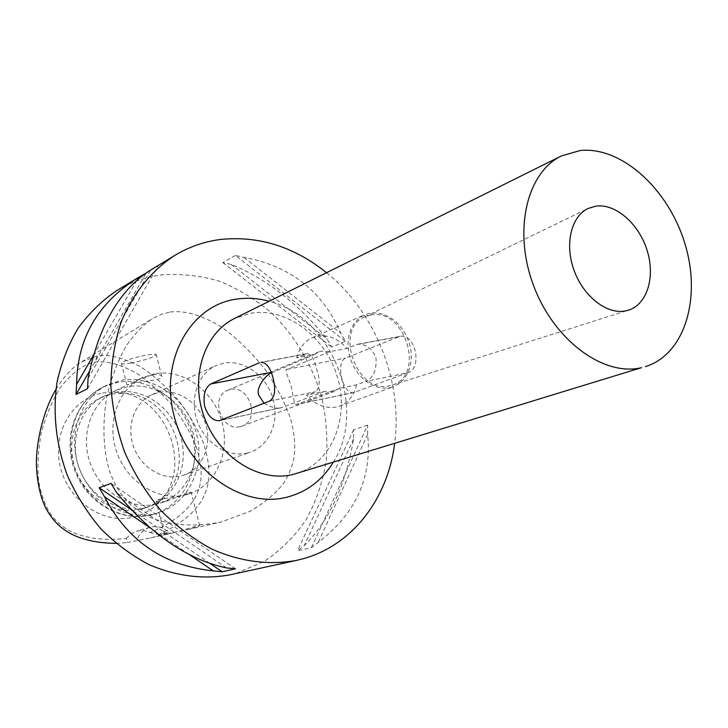 <?xml version="1.0" encoding="UTF-8"?>
<svg xmlns="http://www.w3.org/2000/svg" width="728" height="728" viewBox="0 0 728 728"><rect width="100%" height="100%" fill="white"/><g stroke="black" fill="none" stroke-linecap="round" stroke-linejoin="round"><path stroke-width="0.55" stroke-dasharray="3.64 2.73" d="M126.353 538.483L130.831 534.006L136.354 531.285C140.941 530.002 145.464 530.412 149.913 532.541C173.364 522.704 185.877 511.839 193.957 499.918C202.339 485.157 203.713 471.125 196.369 447.047C191.864 435.116 184.075 421.485 173.027 406.16C160.269 391.719 147.966 380.653 136.1 372.964C119.501 363.991 105.769 360.424 94.886 362.253C84.048 364.091 72.8 372.172 61.152 386.513C53.39 398.089 46.774 413.349 41.305 432.277C37.965 451.642 37.11 468.104 38.73 481.645C43.798 508.071 52.68 520.757 68.596 530.357C82.71 537.437 100.264 541.104 126.353 538.483L127.3 542.551L153.144 537.328L168.76 532.232C163.054 527.154 156.738 525.516 149.841 527.309C143.607 529.32 139.248 533.679 136.764 540.376M102.566 392.974L114.523 392.137C165.11 392.119 195.313 467.877 158.595 502.675C151.597 509.837 143.261 514.641 133.588 517.071C103.704 524.797 68.587 501.455 60.406 467.185C51.77 433.014 72.345 398.207 102.566 392.974M149.913 532.541L158.404 534.634L168.76 532.232M158.404 534.634C181.527 524.151 194.239 512.485 202.12 499.881C210.301 484.375 211.639 468.768 203.522 443.316C198.517 430.557 190.254 416.334 178.724 400.664C165.629 386.022 152.916 374.756 140.604 366.866C123.187 357.63 108.745 353.99 97.261 355.937L81.672 361.871C72.745 366.976 64.164 376.149 55.947 389.389M116.052 543.379L127.3 542.551M173.764 532.678C185.176 529.656 200.864 524.306 199.681 525.753L190.954 528.801L164.483 534.434L173.764 532.678M170.143 312.021C183.32 310.419 199.872 313.968 221.103 326.763C236.209 337.555 250.769 351.633 264.792 369.005C276.877 386.968 285.503 403.649 290.672 419.028C297.852 447.629 295.523 463.818 283.738 483.001C276.376 492.82 265.283 502.229 250.459 511.211L220.921 522.085C193.948 527.445 169.133 524.924 151.733 518.036C130.112 507.78 119.001 495.531 109.992 472.426C103.895 453.762 101.665 426.89 106.852 396.432C111.784 376.467 118.473 359.259 126.918 344.799C135.535 332.86 144.044 324.124 152.452 318.6L161.425 314.287L170.143 312.021M230.002 574.829L236.791 573.136L264.246 561.397C280.835 550.222 294.858 536.236 306.315 519.437C316.07 501.41 322.704 481.936 326.208 461.024C327.864 439.703 326.344 418.382 321.658 397.06C312.203 365.065 295.941 337.428 272.882 314.159C256.738 300.191 239.121 289.271 220.029 281.408C200.428 275.53 180.644 273.4 160.697 275.011C145.09 277.195 130.43 282.4 116.698 290.636M326.572 272.718C375.357 312.003 403.012 381.372 394.64 443.443M235.444 255.437L222.823 262.581L231.24 264.446C265.911 278.496 297.87 303.33 327.099 338.975L331.713 347.092L345.4 341.323L340.731 333.096C322.659 291.227 290.399 265.975 243.944 257.357L235.444 255.437L345.4 341.323M367.649 425.17L353.599 429.829L353.535 439.011C345.736 484.966 329.311 520.52 304.259 545.654L297.524 550.778L311.438 547.62L318.218 542.442C355.664 513.686 372.135 477.695 367.613 434.461L367.649 425.17L311.438 547.62M145.309 273.573L158.149 265.875L150.723 270.015M333.306 462.235C368.004 408.272 331.44 316.562 269.142 301.274M296.387 473.546C331.513 462.844 349.577 418.709 337.71 378.105C326.29 337.401 287.205 307.216 251.087 313.158L234.562 318.473M407.744 372.763L353.662 392.556C343.207 395.213 334.862 361.871 345.664 358.067L399.899 336.372C415.633 333.042 422.686 368.55 407.744 372.763L365.756 381.381C373.382 377.805 376.786 369.979 375.985 357.903C372.181 348.557 366.139 343.998 357.839 344.208L346.938 348.448L329.502 351.715L321.603 351.06L318.746 351.915L314.733 354.481L296.742 357.858L307.152 353.653C311.329 353.935 314.523 359.204 316.726 369.442C320.457 380.753 320.029 388.17 315.452 391.7L306.515 395.131L324.461 391.427L332.387 391.955L339.193 388.397L356.584 384.812L365.756 381.381M370.679 314.996C405.077 307.307 426.007 375.73 391.983 385.121L389.589 385.758C356.92 394.749 333.433 329.393 364.774 316.871L370.679 314.996M390.099 387.66L393.284 386.759L399.117 383.702L404.031 379.106L407.807 373.209L410.283 366.275L411.356 358.64L410.983 350.641L409.191 342.651L406.06 335.007L401.729 328.064L396.387 322.14L390.281 317.49L383.674 314.35L376.867 312.858L370.17 313.113L364.582 314.787L359.077 318.136L354.472 322.95L350.987 329.001L348.794 336.045L347.984 343.752L348.621 351.779L350.669 359.75L354.045 367.294L358.586 374.074L364.073 379.779L370.27 384.138L376.867 386.968L383.583 388.161L390.099 387.66M296.742 357.858C299.153 348.13 304.304 341.432 312.212 337.765L317.663 336.109C328.565 334.625 338.329 338.738 346.938 348.448M356.584 384.812C354.136 395.459 348.43 402.557 339.466 406.115L336.363 407.007C325.443 408.918 315.488 404.959 306.515 395.131M329.502 351.715L287.56 369.223C283.374 368.896 289.68 379.252 291.764 388.743C293.348 399.035 294.722 404.34 295.877 404.659L339.193 388.397M324.461 391.427L282.355 407.416L220.174 420.438M264.091 403.248C271.589 407.48 277.268 408.981 281.135 407.744L282.355 407.416M271.408 372.854L314.733 354.481M240.104 426.681C221.385 431.768 209.573 396.778 227.791 390.263L230.503 389.435C249.54 384.739 260.724 420.083 242.078 426.098L240.104 426.681M246.929 453.162L250.423 452.17C269.806 445.582 279.789 420.793 272.845 398.198C266.139 375.53 243.871 359.368 223.733 363.154L215.907 365.602C197.961 373.564 189.253 398.571 197.243 420.866C205.023 443.216 227.737 457.721 246.929 453.162M159.286 392.383C178.533 388.625 199.654 403.458 205.824 424.551C212.23 445.582 202.402 468.805 183.838 475.12L180.489 476.076C162.126 480.48 140.659 467.194 133.47 446.464C126.081 425.798 134.607 402.402 151.797 394.767L159.286 392.383M154.564 373.746L142.388 377.696C117.927 389.171 106.006 423.123 117.026 452.916C127.782 482.8 158.959 501.528 185.267 494.949L188.752 493.975C216.116 485.285 230.758 451.688 221.794 421.13C213.177 390.481 182.719 368.514 154.564 373.746M152.006 374.966L136.627 380.471L126.927 385.139L135.945 382.655C147.402 380.844 164.328 379.661 161.707 376.103C160.642 374.556 157.412 374.183 152.006 374.966M156.893 504.058C131.122 510.519 100.737 492.51 90.363 463.627C79.716 434.834 91.491 401.892 115.47 390.645L127.391 386.75C154.946 381.536 184.684 402.684 192.984 432.368C201.629 461.962 187.114 494.594 160.297 503.103L156.893 504.058M165.829 501.192C160.378 502.311 157.148 502.329 156.129 501.246C153.899 498.744 170.862 498.352 182.601 495.804L191.164 492.164C189.817 491.855 182.582 494.521 169.469 500.163L165.829 501.192M131.004 363.063C125.498 364 122.331 364.155 121.494 363.518C119.583 362.226 135.326 356.938 146.947 355C152.343 354.09 155.446 353.945 156.247 354.572C154.536 357.084 146.119 359.923 131.004 363.063M155.064 513.722L158.24 512.849C189.043 503.385 205.824 466.257 196.16 432.532C186.887 398.707 153.08 374.429 121.531 380.28L107.271 384.994C80.171 398.025 66.976 435.544 79.243 468.204C91.218 500.982 125.844 521.184 155.064 513.722M144.927 507.898L148.303 506.952C174.884 498.516 189.335 466.302 180.826 437.109C172.663 407.835 143.234 387.023 115.925 392.237L104.113 396.105C80.353 407.252 68.65 439.767 79.134 468.131C89.353 496.596 119.392 514.314 144.927 507.898M141.105 509.127C115.643 515.524 85.713 497.906 75.539 469.578C65.111 441.341 76.795 408.972 100.482 397.852L112.258 393.994L123.314 393.211C170.152 393.147 198.262 463.663 164.237 495.85C158.631 501.592 152.043 505.705 144.472 508.18L141.105 509.127M188.889 554.29L151.115 528.528M209.964 563.436L131.313 509.691M235.472 568.823L111.093 483.365M226.453 567.913L116.535 492.565M93.493 355.209L137.019 280.198M89.508 371.162L146.192 273.118M87.515 388.734L158.149 265.875M88.079 378.433L150.596 270.088M231.24 264.446L327.099 338.975M222.823 262.581L331.713 347.092M243.944 257.357L340.731 333.096M353.535 439.011L304.259 545.654M353.599 429.829L297.524 550.778M367.613 434.461L318.218 542.442M97.261 355.937L94.886 362.253M354.727 392.265L296.76 404.404M269.46 401.146L315.452 391.7M271.207 372.354L273.127 371.99M305.569 354.099L262.071 362.207M398.098 336.855L356.001 344.699M287.56 369.223L345.664 358.067M150.887 515.024C121.767 522.458 87.278 502.365 75.366 469.769C63.154 437.273 76.322 399.918 103.34 386.932L117.563 382.227C149.003 376.376 182.692 400.518 191.91 434.188C201.519 467.749 184.766 504.713 154.054 514.141L150.887 515.024M149.841 527.309L136.354 531.285M391.983 385.121L628.273 310.246M364.774 316.871L587.76 208.636M339.466 406.115L393.284 386.759M227.791 390.263L318.746 351.915M281.135 407.744L219.547 420.648M307.152 353.662L261.125 362.235M312.212 337.765L364.582 314.787M399.909 336.372L357.839 344.217M353.662 392.556L295.877 404.659M242.078 426.098L334.471 391.355M183.838 475.12L250.423 452.17M151.797 394.767L215.907 365.602M115.47 390.645L127.072 385.067M136.627 380.471L142.388 377.696M126.927 385.139L121.494 363.518M161.707 376.103L156.247 354.572M160.297 503.103L169.469 500.163M185.849 494.904L188.752 493.975M199.681 525.753L191.164 492.164M164.483 534.434L156.129 501.246M81.672 361.871L152.452 318.6M150.651 537.937L171.335 533.269M188.243 529.456L220.921 522.085M158.24 512.849L150.76 515.051C120.657 522.595 86.277 502.275 74.547 470.088C62.49 438.029 75.475 400.473 103.34 386.932L107.271 384.994M100.482 397.852L104.113 396.105M144.472 508.18L148.303 506.952M123.314 393.211L114.523 392.137M164.237 495.85L158.595 502.675"/><path stroke-width="1.09" d="M55.947 389.389C44.099 409.1 35.9 441.05 36.4 465.329C37.174 482.009 40.113 495.841 45.191 506.806C55.947 528.401 75.448 542.76 116.052 543.379M174.811 255.41L150.596 270.088C119.547 289.753 98.708 325.862 88.079 378.433L87.515 388.734L76.021 394.485L76.604 384.329C77.223 338.265 97.925 302.593 138.702 277.304L116.698 290.636C101.956 300.619 89.071 313.149 78.06 328.255C68.377 344.626 61.361 362.662 57.002 382.373C52.598 413.304 55.992 444.189 67.203 475.056C75.967 494.703 87.151 512.576 100.737 528.692C115.461 543.443 131.568 555.428 149.067 564.655C176.349 576.285 203.33 579.679 230.002 574.829L296.414 560.414C269.123 565.419 239.84 561.652 211.611 548.976C193.157 538.957 176.112 525.971 160.488 510.019C146.028 492.61 134.089 473.318 124.67 452.143C116.944 430.294 112.33 408.08 110.847 385.503C111.211 363.172 114.642 342.024 121.148 322.058C132.906 293.43 151.57 270.552 174.811 255.41C189.107 246.838 204.395 241.514 220.666 239.448C258.822 235.617 294.121 246.701 326.572 272.718M394.64 443.443C387.951 497.925 353.153 544.808 303.476 558.649L296.414 560.414M104.55 496.778L99.172 487.724L111.093 483.365L116.535 492.565C150.923 534.479 187.569 559.586 226.453 567.913L235.472 568.823L222.167 571.78L213.24 570.889C163.882 565.692 127.655 540.986 104.55 496.778L151.115 528.528M138.821 277.231L145.309 273.573M269.142 301.274C258.085 298.216 247.092 297.515 236.163 299.163C190.681 305.396 159.55 359.796 173.937 415.315C187.66 470.98 242.87 509.172 287.496 497.051C307.107 491.737 322.377 480.134 333.306 462.235M561.425 155.929L234.562 318.473C203.804 333.315 189.48 378.214 204.55 417.99C219.283 457.885 259.823 482.919 293.047 474.456L641.632 367.631C603.976 376.931 554.19 340.713 533.697 285.904C512.812 231.231 526.626 172.509 561.425 155.929L580.252 150.505C621.721 146.246 668.532 189.289 684.848 243.443C701.646 297.479 685.048 354.445 645.418 366.621M259.468 362.699L210.811 383.947C205.005 387.542 202.948 394.995 204.641 406.306C208.044 416.079 212.885 420.884 219.146 420.729L269.46 401.146C274.838 397.679 276.03 389.944 273.027 377.95C270.325 367.695 266.339 362.453 261.07 362.244L262.071 362.207M625.598 310.911L628.737 310.092C647.456 304.058 655.491 276.449 647.01 250.086C638.756 223.66 615.633 203.394 595.977 206.133L588.206 208.426C571.152 216.252 564.446 244.271 574.074 270.397C583.501 296.596 607.052 314.769 625.598 310.911M271.408 372.854C266.566 374.192 255.128 388.024 258.868 395.377L264.091 403.248M213.24 570.889L188.889 554.29M222.167 571.78L209.964 563.436M131.313 509.691L99.172 487.724M76.604 384.329L93.493 355.209M137.019 280.198L138.702 277.304M76.021 394.485L89.508 371.162M210.811 383.947L271.207 372.354M628.273 310.246L628.737 310.092"/></g></svg>
